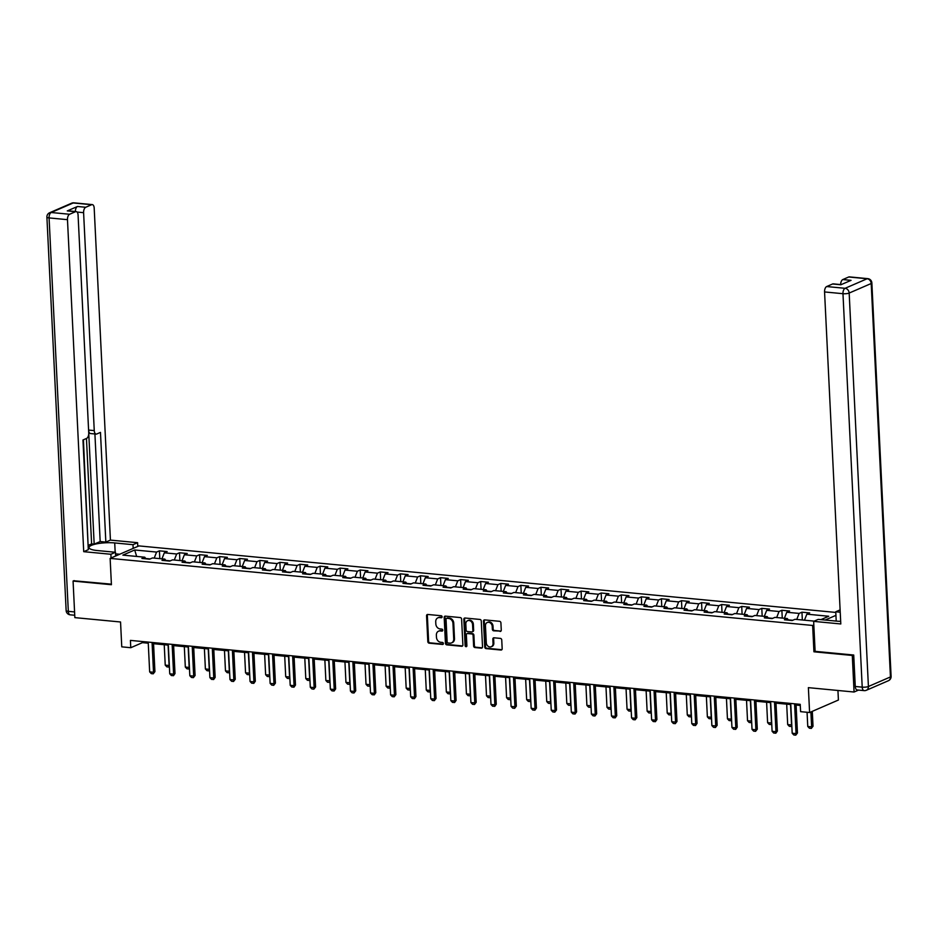 <?xml version="1.0" encoding="UTF-8"?>
<svg xmlns="http://www.w3.org/2000/svg" width="938" height="938" viewBox="0 0 938 938"><rect width="100%" height="100%" fill="white"/><g stroke="black" fill="none" stroke-linecap="round" stroke-linejoin="round"><path stroke-width="1.41" d="M442.115 616.829A1.032 0.856 -113.4 0 0 441.177 615.738L427.751 614.46A1.477 1.219 -113.4 0 0 426.556 615.774L427.822 641.615A1.477 1.219 -113.4 0 0 429.158 643.175L442.584 644.453A1.032 0.856 -113.4 0 0 442.478 642.448L440.743 642.284A4.725 3.904 -113.4 0 1 436.475 637.301L436.369 635.143A4.725 3.904 -113.4 0 1 438.538 631.192A4.725 3.904 -113.4 0 1 440.192 630.934L441.927 631.098A1.032 0.856 -113.4 0 0 441.833 629.093L440.098 628.929A4.725 3.904 -113.4 0 1 435.83 623.946L435.724 621.788A4.725 3.904 -113.4 0 1 437.882 617.837A4.725 3.904 -113.4 0 1 439.535 617.579L441.27 617.755A1.032 0.856 -113.4 0 0 442.115 616.829M500.071 631.438A1.477 1.219 -113.4 0 0 501.267 630.125L500.915 622.867A1.477 1.219 -113.4 0 0 499.579 621.319L484.665 619.889A1.477 1.219 -113.4 0 0 483.48 621.214L484.735 647.044A1.477 1.219 -113.4 0 0 486.072 648.604L500.986 650.034A1.477 1.219 -113.4 0 0 502.17 648.709L501.748 639.962A1.477 1.219 -113.4 0 0 500.411 638.403L494.033 637.793A1.477 1.219 -113.4 0 0 492.837 639.106L493.048 643.445A3.951 3.271 -113.4 0 1 491.242 646.751A3.951 3.271 -113.4 0 1 486.294 642.8L485.462 625.787A3.951 3.271 -113.4 0 1 487.268 622.48A3.951 3.271 -113.4 0 1 492.216 626.432L492.356 629.269A1.477 1.219 -113.4 0 0 493.693 630.828L500.845 631.098A1.477 1.219 -113.4 0 0 500.939 631.11M74.114 580.599L73.07 581.056L74.852 617.626L120.545 621.988L121.764 646.845L130.769 647.712L130.417 640.396L800.231 704.344L800.595 711.661L809.6 712.517L838.408 700.029L837.939 690.474M815.11 651.277L813.926 651.793L852.29 655.451L854.072 692.021L808.38 687.648L809.6 712.517M813.926 651.793L812.648 625.458L110.133 558.391L138.953 545.904L835.793 612.432M73.07 581.056L111.423 584.714L110.133 558.391M461.613 619.127A1.477 1.219 -113.4 0 0 460.288 617.567L445.374 616.137A1.477 1.219 -113.4 0 0 444.19 617.462L445.444 643.304A1.477 1.219 -113.4 0 0 446.781 644.852L461.695 646.282A1.477 1.219 -113.4 0 0 462.88 644.969L461.613 619.127M465.025 618.013L479.928 619.443A1.477 1.219 -113.4 0 1 481.264 621.003L482.531 646.833A1.477 1.219 -113.4 0 1 481.335 648.158L474.956 647.548A1.477 1.219 -113.4 0 1 473.62 645.989L473.104 635.507A1.477 1.219 -113.4 0 0 471.779 633.947L467.546 633.549A1.477 1.219 -113.4 0 0 466.35 634.862L466.889 645.778A1.032 0.856 -113.4 0 1 465.119 645.602L463.829 619.338A1.477 1.219 -113.4 0 1 465.025 618.013M858.516 690.087L854.072 692.021M852.29 655.451L853.334 654.994M835.934 615.363L825.17 620.03M813.821 624.954L812.648 625.458M802.342 619.995L801.955 612.186L799.117 613.417L786.759 612.244L789.608 611.013L781.882 610.275L779.032 611.506L766.686 610.321L769.523 609.09L761.797 608.352L758.959 609.583L746.601 608.41L749.45 607.179L741.724 606.44L738.874 607.672L726.528 606.487L729.365 605.256L721.639 604.518L718.801 605.749L706.443 604.576L709.292 603.345L701.565 602.606L698.716 603.838L686.37 602.653L689.207 601.422L681.48 600.683L678.643 601.915L666.285 600.742L669.134 599.511L661.407 598.772L658.558 600.003L646.212 598.819L649.049 597.588L641.322 596.849L638.485 598.081L626.127 596.908L628.976 595.677L621.249 594.938L618.412 596.169L606.054 594.985L608.891 593.754L601.164 593.015L598.327 594.246L585.969 593.074L588.818 591.843L581.091 591.104L578.254 592.335L565.895 591.151L568.733 589.92L561.006 589.181L558.169 590.412L545.81 589.24L548.66 588.009L540.933 587.27L538.095 588.501L525.737 587.317L528.575 586.086L520.848 585.347L518.011 586.578L505.652 585.406L508.502 584.175L500.775 583.436L497.937 584.667L485.579 583.483L488.417 582.252L480.69 581.513L477.852 582.744L465.494 581.572L468.343 580.341L460.617 579.602L457.779 580.833L445.421 579.649L448.258 578.418L440.532 577.679L437.694 578.91L425.336 577.738L428.185 576.507L420.459 575.768L417.621 576.999L405.263 575.815L408.1 574.584L400.374 573.845L397.536 575.076L385.178 573.904L388.027 572.672L380.3 571.934L377.463 573.165L365.105 571.981L367.942 570.75L360.215 570.011L357.378 571.242L345.02 570.07L347.869 568.838L340.142 568.1L337.305 569.331L324.947 568.147L327.784 566.915L320.057 566.177L317.22 567.408L304.862 566.235L307.711 565.004L299.984 564.266L297.147 565.497L284.789 564.313L287.626 563.081L279.899 562.343L277.062 563.574L264.704 562.401L267.553 561.17L259.826 560.432L256.989 561.663L244.63 560.478L247.468 559.247L239.741 558.509L236.904 559.74L224.545 558.567L227.395 557.336L219.668 556.597L216.83 557.829L204.472 556.644L207.31 555.413L199.583 554.675L196.746 555.906L184.387 554.733L187.237 553.502L179.51 552.763L176.672 553.995L164.314 552.81L167.152 551.579L159.425 550.841L156.587 552.072L134.709 549.985L122.866 555.12L144.757 557.207L141.908 558.438L149.634 559.177L152.472 557.946L164.83 559.118L161.993 560.361L169.708 561.088L172.557 559.857L184.915 561.041L182.066 562.272L189.793 563.011L192.63 561.78L204.988 562.952L202.151 564.195L209.866 564.922L212.715 563.691L225.073 564.875L222.224 566.106L229.951 566.845L232.788 565.614L245.146 566.787L242.309 568.029L250.024 568.756L252.873 567.525L265.231 568.709L262.382 569.941L270.109 570.679L272.946 569.448L285.304 570.621L282.467 571.863L290.182 572.59L293.031 571.359L305.389 572.543L302.54 573.775L310.267 574.513L313.104 573.282L325.463 574.455L322.625 575.698L330.34 576.424L333.189 575.193L345.547 576.378L342.698 577.609L350.425 578.347L353.263 577.116L365.621 578.289L362.783 579.532L370.498 580.259L373.347 579.027L385.706 580.212L382.856 581.443L390.583 582.181L393.421 580.95L405.779 582.123L402.941 583.366L410.656 584.093L413.506 582.861L425.864 584.046L423.015 585.277L430.741 586.016L433.579 584.784L445.937 585.957L443.099 587.2L450.815 587.927L453.664 586.696L466.022 587.88L463.173 589.111L470.899 589.85L473.737 588.618L486.095 589.791L483.258 591.034L490.973 591.761L493.822 590.53L506.168 591.714L503.331 592.945L511.058 593.684L513.895 592.453L526.253 593.625L523.416 594.868L531.131 595.595L533.98 594.364L546.326 595.548L543.489 596.779L551.216 597.518L554.053 596.287L566.411 597.459L563.574 598.702L571.289 599.429L574.138 598.198L586.485 599.382L583.647 600.613L591.374 601.352L594.211 600.121L606.569 601.293L603.732 602.536L611.447 603.263L614.296 602.032L626.643 603.216L623.805 604.447L631.532 605.186L634.369 603.955L646.728 605.127L643.89 606.358L651.605 607.097L654.454 605.866L666.801 607.05L663.963 608.281L671.69 609.02L674.528 607.789L686.886 608.961L684.048 610.192L691.763 610.931L694.612 609.7L706.959 610.884L704.121 612.115L711.848 612.854L714.686 611.623L727.044 612.795L724.206 614.027L731.921 614.765L734.771 613.534L747.117 614.718L744.28 615.949L752.006 616.688L754.844 615.457L767.202 616.629L764.364 617.861L772.08 618.599L774.929 617.368L787.275 618.552L784.438 619.784L792.164 620.522L795.002 619.291L814.196 621.12M801.955 612.186L809.682 612.924L806.844 614.155L828.723 616.254L820.926 619.631M792.716 620.276L788.272 619.854M796.749 619.455L799.117 613.417M784.391 618.271L786.759 612.244M787.275 618.552L788.506 620.17M772.631 618.365L768.187 617.943M776.664 617.544L779.032 611.506M764.306 616.36L766.686 610.321M767.202 616.629L768.421 618.259M752.557 616.442L748.114 616.02M756.591 615.621L758.959 609.583M744.233 614.437L746.601 608.41M747.117 614.718L748.348 616.336M732.472 614.531L728.029 614.109M736.506 613.71L738.874 607.672M724.148 612.526L726.528 606.487M727.044 612.795L728.263 614.425M712.399 612.608L707.956 612.186M716.433 611.787L718.801 605.749M704.075 610.603L706.443 604.576M706.959 610.884L708.19 612.502M692.314 610.697L687.871 610.275M696.348 609.876L698.716 603.838M683.99 608.692L686.37 602.653M686.886 608.961L688.105 610.591M672.241 608.774L667.797 608.352M676.275 607.953L678.643 601.915M663.916 606.769L666.285 600.742M666.801 607.05L668.032 608.668M652.156 606.863L647.712 606.44M656.19 606.042L658.558 600.003M643.831 604.858L646.212 598.819M646.728 605.127L647.947 606.757M632.083 604.94L627.639 604.518M636.116 604.119L638.485 598.081M623.758 602.935L626.127 596.908M626.643 603.216L627.874 604.834M611.998 603.028L607.554 602.606M616.032 602.208L618.412 596.169M603.685 601.024L606.054 594.985M606.569 601.293L607.789 602.923M591.925 601.106L587.481 600.683M595.958 600.285L598.327 594.246M583.6 599.101L585.969 593.074M586.485 599.382L587.716 601M571.84 599.194L567.396 598.772M575.873 598.374L578.254 592.335M563.527 597.189L565.895 591.151M566.411 597.459L567.631 599.089M551.767 597.272L547.323 596.849M555.8 596.451L558.169 590.412M543.442 595.267L545.81 589.24M546.326 595.548L547.558 597.166M531.682 595.36L527.238 594.938M535.715 594.54L538.095 588.501M523.369 593.355L525.737 587.317M526.253 593.625L527.473 595.255M511.609 593.437L507.165 593.015M515.642 592.617L518.011 586.578M503.284 591.432L505.652 585.406M506.168 591.714L507.399 593.332M491.524 591.526L487.08 591.104M495.557 590.706L497.937 584.667M483.211 589.521L485.579 583.483M486.095 589.791L487.314 591.421M471.451 589.603L467.007 589.181M475.484 588.783L477.852 582.744M463.126 587.598L465.494 581.572M466.022 587.88L467.241 589.498M451.366 587.692L446.922 587.27M455.399 586.871L457.779 580.833M443.053 585.687L445.421 579.649M445.937 585.957L447.156 587.587M431.292 585.769L426.849 585.347M435.326 584.949L437.694 578.91M422.968 583.764L425.336 577.738M425.864 584.046L427.083 585.664M411.207 583.858L406.764 583.436M415.241 583.037L417.621 576.999M402.894 581.853L405.263 575.815M405.779 582.123L406.998 583.753M391.134 581.935L386.691 581.513M395.168 581.114L397.536 575.076M382.81 579.93L385.178 573.904M385.706 580.212L386.925 581.83M371.049 580.024L366.606 579.602M375.083 579.203L377.463 573.165M362.736 578.019L365.105 571.981M365.621 578.289L366.84 579.919M350.976 578.101L346.532 577.679M355.01 577.28L357.378 571.242M342.651 576.096L345.02 570.07M345.547 576.378L346.767 577.996M330.891 576.19L326.447 575.768M334.925 575.369L337.305 569.331M322.578 574.185L324.947 568.147M325.463 574.455L326.682 576.084M310.818 574.267L306.374 573.845M314.851 573.446L317.22 567.408M302.493 572.262L304.862 566.235M305.389 572.543L306.609 574.162M290.733 572.356L286.289 571.934M294.767 571.535L297.147 565.497M282.42 570.351L284.789 564.313M285.304 570.621L286.524 572.25M270.66 570.433L266.216 570.011M274.693 569.612L277.062 563.574M262.335 568.428L264.704 562.401M265.231 568.709L266.451 570.327M250.575 568.522L246.131 568.1M254.608 567.701L256.989 561.663M242.262 566.517L244.63 560.478M245.146 566.787L246.366 568.416M230.502 566.599L226.058 566.177M234.535 565.778L236.904 559.74M222.177 564.594L224.545 558.567M225.073 564.875L226.293 566.493M210.417 564.688L205.973 564.266M214.45 563.867L216.83 557.829M202.104 562.683L204.472 556.644M204.988 562.952L206.208 564.582M190.344 562.765L185.9 562.343M194.377 561.944L196.746 555.906M182.019 560.76L184.387 554.733M184.915 561.041L186.134 562.659M170.259 560.854L165.815 560.432M174.292 560.033L176.672 553.995M161.946 558.849L164.314 552.81M164.83 559.118L166.049 560.748M150.186 558.931L145.742 558.509M154.219 558.11L156.587 552.072M136.655 556.433L134.709 549.985M144.757 557.207L145.976 558.825M130.769 647.712L142.459 642.647L148.251 643.198M153.551 643.703L168.336 645.121M173.636 645.625L188.409 647.032M193.709 647.537L208.494 648.955M213.794 649.459L228.567 650.866M233.867 651.371L248.652 652.789M253.952 653.294L268.725 654.701M274.025 655.205L288.81 656.623M294.11 657.128L308.883 658.535M314.183 659.039L328.968 660.458M334.268 660.962L349.042 662.369M354.341 662.873L369.126 664.292M374.426 664.796L389.2 666.203M394.499 666.707L409.285 668.126M414.584 668.63L429.358 670.037M434.657 670.541L449.443 671.96M454.742 672.464L469.516 673.871M474.816 674.375L489.601 675.794M494.901 676.298L509.674 677.705M514.974 678.209L529.759 679.628M535.059 680.132L549.832 681.539M555.132 682.043L569.917 683.462M575.217 683.966L589.99 685.373M595.29 685.877L610.075 687.296M615.375 687.8L630.148 689.207M635.448 689.711L650.233 691.13M655.533 691.634L670.307 693.041M675.606 693.545L690.391 694.964M695.691 695.468L710.465 696.875M715.764 697.38L730.55 698.798M735.849 699.302L750.623 700.709M755.922 701.214L770.708 702.632M776.007 703.137L790.781 704.544M796.081 705.048L800.29 705.446M804.464 620.194L806.844 614.155M142.4 641.533L142.459 642.647M159.812 558.649L159.425 550.841M179.897 560.561L179.51 552.763M199.97 562.483L199.583 554.675M220.043 564.395L219.668 556.597M240.128 566.317L239.741 558.509M260.201 568.229L259.826 560.432M280.286 570.152L279.899 562.343M300.359 572.063L299.984 564.266M320.444 573.986L320.057 566.177M340.517 575.897L340.142 568.1M360.602 577.82L360.215 570.011M380.676 579.731L380.3 571.934M400.761 581.654L400.374 573.845M420.834 583.565L420.459 575.768M440.919 585.488L440.532 577.679M460.992 587.399L460.617 579.602M481.077 589.322L480.69 581.513M501.15 591.233L500.775 583.436M521.235 593.156L520.848 585.347M541.308 595.067L540.933 587.27M561.393 596.99L561.006 589.181M581.466 598.901L581.091 591.104M601.551 600.824L601.164 593.015M621.624 602.735L621.249 594.938M641.709 604.658L641.322 596.849M661.782 606.569L661.407 598.772M681.867 608.492L681.48 600.683M701.941 610.404L701.565 602.606M722.025 612.326L721.639 604.518M742.099 614.238L741.724 606.44M762.184 616.16L761.797 608.352M782.257 618.072L781.882 610.275M441.974 617.403L440.321 617.251A4.725 3.904 -113.4 0 0 438.656 617.497A4.725 3.904 -113.4 0 0 438.281 617.696M438.937 631.051A4.725 3.904 -113.4 0 1 439.312 630.852A4.725 3.904 -113.4 0 1 440.966 630.594L442.619 630.758M427.658 614.449A1.477 1.219 -113.4 0 0 427.341 615.434L428.607 641.275A1.477 1.219 -113.4 0 0 429.932 642.835L443.275 644.113M445.28 616.137A1.477 1.219 -113.4 0 0 444.964 617.122L446.23 642.964A1.477 1.219 -113.4 0 0 447.555 644.512L462.469 645.942A1.477 1.219 -113.4 0 0 462.563 645.942M446.863 618.283A1.032 0.856 -113.4 0 0 446.031 619.209L447.145 641.885A1.032 0.856 -113.4 0 0 448.071 642.976L449.9 643.151A4.725 3.904 -113.4 0 0 451.565 642.893A4.725 3.904 -113.4 0 0 453.722 638.942L452.96 623.442A4.725 3.904 -113.4 0 0 448.692 618.459L446.863 618.283L447.649 617.943A1.032 0.856 -113.4 0 0 446.992 618.224M451.94 642.706A4.725 3.904 -113.4 0 0 452.339 642.565A4.725 3.904 -113.4 0 0 454.496 638.602L453.722 638.942M447.649 617.943L449.478 618.119A4.725 3.904 -113.4 0 1 453.746 623.102L454.496 638.602M467.452 633.549A1.477 1.219 -113.4 0 1 468.32 633.209L472.553 633.619A1.477 1.219 -113.4 0 1 473.889 635.167L474.405 645.649A1.477 1.219 -113.4 0 0 475.73 647.208L482.109 647.818A1.477 1.219 -113.4 0 0 482.202 647.818M464.931 618.013A1.477 1.219 -113.4 0 0 464.603 618.998L465.893 645.262A1.032 0.856 -113.4 0 0 466.749 646.341M472.576 624.638A3.951 3.271 -113.4 0 0 467.628 620.686A3.951 3.271 -113.4 0 0 465.823 623.993L466.116 629.984A1.477 1.219 -113.4 0 0 467.441 631.544L471.673 631.942A1.477 1.219 -113.4 0 0 472.869 630.629L472.576 624.638L473.362 624.298A3.951 3.271 -113.4 0 0 468.402 620.346A3.951 3.271 -113.4 0 0 468.027 620.546M472.553 631.614A1.477 1.219 -113.4 0 0 473.655 630.289L472.869 630.629M473.362 624.298L473.655 630.289M487.666 622.351A3.951 3.271 -113.4 0 1 488.041 622.152A3.951 3.271 -113.4 0 1 493.001 626.103L493.142 628.941A1.477 1.219 -113.4 0 0 494.467 630.488L500.845 631.098M491.618 646.552A3.951 3.271 -113.4 0 0 492.028 646.423A3.951 3.271 -113.4 0 0 493.834 643.116L493.048 643.445M493.939 637.781A1.477 1.219 -113.4 0 0 493.623 638.766L493.834 643.116M484.583 619.889A1.477 1.219 -113.4 0 0 484.254 620.874L485.521 646.716A1.477 1.219 -113.4 0 0 486.857 648.264L501.76 649.694A1.477 1.219 -113.4 0 0 501.853 649.694M164.232 644.723L165.229 665.136L169.098 665.511L168.09 645.098M169.379 666.484L168.805 667.059L169.321 665.405M168.805 667.059L166.87 666.871L165.229 665.136M152.062 642.46L153.515 672.253L154.922 671.643L153.234 673.812L151.299 673.625L149.658 671.889L148.204 642.096M153.504 642.6L154.922 671.643M149.658 671.889L153.515 672.253L153.234 673.812M115.55 553.842L119.712 554.241M115.655 556L115.468 552.271L110.883 554.264L83.717 551.673L67.477 219.668L49.081 217.909L68.322 611.341L74.583 611.939M115.468 552.271L97.2 550.536A16.943 3.963 -2.8 0 1 89.028 547.558A16.943 3.963 -2.8 0 1 97.564 543.677A16.943 3.963 -2.8 0 1 114.717 542.938L132.997 544.685L137.593 542.692L110.426 540.1L105.842 542.094L100.472 432.395L96.813 433.977A4.514 2.322 95.5 0 1 96.168 434.095A4.514 2.322 95.5 0 1 94.257 430.601L83.599 212.68L77.057 212.047M88.582 545.213L91.607 543.899L94.175 544.146L100.178 541.554L105.842 542.094M88.172 546.748L83.423 439.781M110.426 540.1L94.187 208.084A4.514 2.322 95.5 0 0 92.287 204.601A4.514 2.322 95.5 0 0 91.643 204.707L73.234 202.96L51.203 212.504L69.6 214.263L75.521 211.695A4.514 2.322 95.5 0 1 76.166 211.589A4.514 2.322 95.5 0 1 78.077 215.072L88.735 433.004A4.514 2.322 95.5 0 1 86.613 438.398L82.954 439.992L88.313 549.68L83.717 551.673M111.059 557.993L110.883 554.264M137.769 546.408L137.593 542.692M133.173 548.402L132.997 544.685M91.643 204.707L85.721 207.275A4.514 2.322 95.5 0 0 83.599 212.68M75.357 211.507A4.514 2.322 -84.5 0 1 77.491 206.489L67.29 210.909A4.514 2.322 -84.5 0 1 67.923 210.804L76.166 211.589M69.6 214.263A4.514 2.322 95.5 0 0 67.477 219.668M73.739 580.763L111.399 584.163M94.175 544.146L88.594 430.061L94.257 430.601M91.607 543.899L86.448 438.468M100.178 541.554L94.914 433.966M96.168 434.095L90.505 433.544A4.514 2.322 -84.5 0 1 88.594 430.061M836.215 621.085L835.758 611.775L840.12 609.888M835.758 611.775L840.225 612.209M855.268 686.475L862.21 687.144A4.514 2.322 95.5 0 0 864.121 690.626L857.168 689.958A4.514 2.322 -84.5 0 1 855.268 686.475L853.721 655.029L815.11 651.347L813.645 621.366L818.241 619.373L836.52 621.12A16.943 3.963 -2.8 0 0 840.671 621.343M813.645 621.366L840.8 623.958L824.561 291.941A4.514 2.322 -84.5 0 1 826.683 286.547L832.604 283.98A4.514 2.322 -84.5 0 1 833.249 283.874L841.163 284.624M840.671 284.577A4.514 2.322 -84.5 0 1 842.805 279.559L848.726 276.991A4.514 2.322 -84.5 0 1 849.371 276.886L867.779 278.645A4.514 2.322 95.5 0 0 867.134 278.75L848.726 276.991M832.604 283.98L840.847 284.765L851.047 280.345L842.805 279.559M184.317 646.645L185.314 667.059L189.171 667.422L188.175 647.009M189.453 668.395L188.89 668.982L189.406 667.317M188.89 668.982L186.955 668.794L185.314 667.059M204.39 648.557L205.387 668.97L209.256 669.333L208.248 648.932M209.537 670.318L208.963 670.893L209.479 669.24M208.963 670.893L207.028 670.705L205.387 668.97M172.146 644.383L173.6 674.176L174.996 673.566L173.542 675.63L171.384 675.548L169.731 673.801L168.277 644.007M173.577 644.512L174.996 673.566M169.731 673.801L173.6 674.176L173.307 675.723M192.22 646.294L193.674 676.087L195.081 675.477L193.392 677.646L191.458 677.459L189.816 675.723L188.362 645.93M193.662 646.434L195.081 675.477M189.816 675.723L193.674 676.087L193.392 677.646M224.475 650.48L225.472 670.893L229.329 671.256L228.333 650.843M229.611 672.229L229.048 672.816L229.564 671.151M229.048 672.816L227.113 672.628L225.472 670.893M244.548 652.391L245.545 672.804L249.414 673.167L248.406 652.766M249.696 674.152L249.121 674.727L249.637 673.074M249.121 674.727L247.186 674.539L245.545 672.804M264.633 654.314L265.63 674.727L269.487 675.09L268.491 654.677M269.769 676.064L269.206 676.65L269.722 674.985M269.206 676.65L267.271 676.462L265.63 674.727M212.305 648.217L213.758 678.01L215.154 677.4L213.7 679.464L211.542 679.382L209.889 677.635L208.435 647.841M213.735 648.346L215.154 677.4M209.889 677.635L213.758 678.01L213.465 679.558M232.378 650.128L233.832 679.921L235.239 679.311L233.55 681.48L231.616 681.293L229.974 679.558L228.52 649.764M233.82 650.269L235.239 679.311M229.974 679.558L233.832 679.921L233.55 681.48M252.463 652.051L253.917 681.844L255.312 681.234L253.858 683.298L251.701 683.216L250.047 681.469L248.593 651.676M253.893 652.18L255.312 681.234M250.047 681.469L253.917 681.844L253.623 683.392M284.706 656.225L285.703 676.638L289.572 677.002L288.564 656.6M289.854 677.986L289.279 678.561L289.795 676.908M289.279 678.561L287.345 678.373L285.703 676.638M272.536 653.962L273.99 683.755L275.397 683.145L273.708 685.315L271.774 685.127L270.132 683.392L268.678 653.598M273.978 654.103L275.397 683.145M270.132 683.392L273.99 683.755L273.708 685.315M304.791 658.148L305.788 678.561L309.646 678.924L308.649 658.511M309.927 679.898L309.364 680.484L309.88 678.819M309.364 680.484L307.43 680.296L305.788 678.561M292.621 655.885L294.075 685.678L295.47 685.068L294.016 687.132L291.859 687.05L290.205 685.303L288.752 655.51M294.051 656.014L295.47 685.068M290.205 685.303L294.075 685.678L293.782 687.226M324.865 660.059L325.861 680.472L329.73 680.836L328.722 660.434M330.012 681.82L329.437 682.395L329.953 680.742M329.437 682.395L327.503 682.207L325.861 680.472M312.694 657.796L314.148 687.589L315.555 686.979L313.867 689.149L311.932 688.961L310.29 687.226L308.837 657.432M314.136 657.937L315.555 686.979M310.29 687.226L314.148 687.589L313.867 689.149M344.95 661.982L345.946 682.395L349.804 682.758L348.807 662.345M350.085 683.732L349.522 684.318L350.038 682.653M349.522 684.318L347.588 684.13L345.946 682.395M332.779 659.719L334.233 689.512L335.628 688.902L334.174 690.966L332.017 690.884L330.364 689.137L328.91 659.344M334.209 659.848L335.628 688.902M330.364 689.137L334.233 689.512L333.94 691.06M365.023 663.893L366.019 684.306L369.889 684.67L368.88 664.268M370.17 685.655L369.595 686.229L370.111 684.576M369.595 686.229L367.661 686.041L366.019 684.306M352.852 661.63L354.306 691.423L355.713 690.814L354.025 692.983L352.09 692.795L350.449 691.06L348.995 661.267M354.294 661.771L355.713 690.814M350.449 691.06L354.306 691.423L354.025 692.983M385.108 665.816L386.104 686.229L389.962 686.593L388.965 666.179M390.243 687.566L389.669 688.152L390.196 686.487M389.669 688.152L387.746 687.964L386.104 686.229M372.925 663.553L374.391 693.346L375.786 692.736L374.332 694.8L372.175 694.718L370.522 692.971L369.068 663.178M374.368 663.682L375.786 692.736M370.522 692.971L374.391 693.346L374.098 694.894M405.181 667.727L406.177 688.14L410.047 688.504L409.038 668.102M410.328 689.489L409.754 690.063L410.269 688.41M409.754 690.063L407.819 689.876L406.177 688.14M393.01 665.464L394.464 695.257L395.871 694.648L394.183 696.817L392.248 696.629L390.607 694.894L389.153 665.101M394.452 665.605L395.871 694.648M390.607 694.894L394.464 695.257L394.183 696.817M425.266 669.65L426.262 690.063L430.12 690.427L429.123 670.013M430.401 691.4L429.827 691.986L430.354 690.321M429.827 691.986L427.904 691.798L426.262 690.063M413.083 667.387L414.549 697.18L415.944 696.571L414.49 698.634L412.333 698.552L410.68 696.805L409.226 667.012M414.526 667.516L415.944 696.571M410.68 696.805L414.549 697.18L414.256 698.728M445.339 671.561L446.336 691.974L450.205 692.338L449.196 671.936M450.486 693.323L449.912 693.897L450.428 692.244M449.912 693.897L447.977 693.71L446.336 691.974M433.168 669.298L434.622 699.091L436.029 698.482L434.341 700.651L432.406 700.463L430.765 698.728L429.311 668.935M434.611 669.439L436.029 698.482M430.765 698.728L434.622 699.091L434.341 700.651M465.424 673.484L466.421 693.897L470.278 694.261L469.281 673.847M470.559 695.234L469.985 695.82L470.513 694.155M469.985 695.82L468.062 695.633L466.421 693.897M453.242 671.221L454.707 701.014L456.103 700.405L454.649 702.468L452.491 702.386L450.838 700.639L449.384 670.846M454.684 671.35L456.103 700.405M450.838 700.639L454.707 701.014L454.414 702.562M485.497 675.395L486.494 695.808L490.363 696.172L489.355 675.77M490.644 697.157L490.07 697.731L490.586 696.078M490.07 697.731L488.135 697.544L486.494 695.808M473.327 673.132L474.78 702.925L476.187 702.316L474.499 704.485L472.564 704.297L470.923 702.562L469.469 672.769M474.769 673.273L476.187 702.316M470.923 702.562L474.78 702.925L474.499 704.485M505.582 677.318L506.579 697.731L510.436 698.095L509.44 677.682M510.718 699.068L510.143 699.654L510.671 697.989M510.143 699.654L508.22 699.467L506.579 697.731M493.4 675.055L494.865 704.848L496.261 704.239L494.807 706.302L492.649 706.22L490.996 704.473L489.542 674.68M494.842 675.184L496.261 704.239M490.996 704.473L494.865 704.848L494.572 706.396M525.655 679.229L526.652 699.642L530.521 700.006L529.513 679.604M530.802 700.991L530.228 701.565L530.744 699.912M530.228 701.565L528.293 701.378L526.652 699.642M513.485 676.966L514.939 706.76L516.346 706.15L514.657 708.319L512.723 708.131L511.081 706.396L509.627 676.603M514.927 677.107L516.346 706.15M511.081 706.396L514.939 706.76L514.657 708.319M545.74 681.152L546.737 701.565L550.594 701.929L549.598 681.516M550.876 702.902L550.301 703.488L550.829 701.823M550.301 703.488L548.378 703.301L546.737 701.565M533.558 678.889L535.023 708.682L536.419 708.073L534.965 710.136L532.807 710.054L531.154 708.307L529.7 678.514M535 679.018L536.419 708.073M531.154 708.307L535.023 708.682L534.73 710.23M565.813 683.063L566.81 703.477L570.679 703.84L569.671 683.439M570.961 704.825L570.386 705.399L570.902 703.746M570.386 705.399L568.451 705.212L566.81 703.477M553.643 680.8L555.097 710.594L556.504 709.984L554.815 712.153L552.881 711.965L551.239 710.23L549.785 680.437M555.085 680.941L556.504 709.984M551.239 710.23L555.097 710.594L554.815 712.153M585.898 684.986L586.895 705.399L590.752 705.763L589.756 685.35M591.034 706.736L590.459 707.322L590.987 705.657M590.459 707.322L588.536 707.135L586.895 705.399M573.716 682.723L575.182 712.517L576.577 711.907L575.123 713.97L572.966 713.888L571.312 712.141L569.858 682.348M575.158 682.852L576.577 711.907M571.312 712.141L575.182 712.517L574.888 714.064M605.971 686.897L606.968 707.311L610.837 707.674L609.829 687.273M611.119 708.659L610.544 709.234L611.06 707.58M610.544 709.234L608.61 709.046L606.968 707.311M593.801 684.634L595.255 714.428L596.662 713.818L594.973 715.987L593.039 715.8L591.397 714.064L589.943 684.271M595.243 684.775L596.662 713.818M591.397 714.064L595.255 714.428L594.973 715.987M626.056 688.82L627.053 709.234L630.911 709.597L629.914 689.184M631.192 710.57L630.617 711.156L631.145 709.491M630.617 711.156L628.695 710.969L627.053 709.234M613.874 686.557L615.34 716.351L616.735 715.741L615.281 717.805L613.112 717.722L611.47 715.975L610.017 686.182M615.316 686.686L616.735 715.741M611.47 715.975L615.34 716.351L615.047 717.898M646.13 690.731L647.126 711.145L650.995 711.508L649.987 691.107M651.277 712.493L650.702 713.068L651.218 711.414M650.702 713.068L648.768 712.88L647.126 711.145M633.959 688.469L635.413 718.262L636.82 717.652L635.132 719.821L633.197 719.634L631.555 717.898L630.101 688.105M635.401 688.609L636.82 717.652M631.555 717.898L635.413 718.262L635.132 719.821M666.215 692.654L667.211 713.068L671.069 713.431L670.072 693.018M671.35 714.404L670.776 714.99L671.303 713.326M670.776 714.99L668.853 714.803L667.211 713.068M654.032 690.391L655.498 720.185L656.893 719.575L655.439 721.639L653.27 721.557L651.629 719.809L650.175 690.016M655.474 690.52L656.893 719.575M651.629 719.809L655.498 720.185L655.205 721.732M686.288 694.566L687.284 714.979L691.154 715.342L690.145 694.941M691.435 716.327L690.86 716.902L691.376 715.248M690.86 716.902L688.926 716.714L687.284 714.979M674.117 692.303L675.571 722.096L676.978 721.486L675.29 723.655L673.355 723.468L671.714 721.732L670.26 691.939M675.559 692.443L676.978 721.486M671.714 721.732L675.571 722.096L675.29 723.655M706.373 696.488L707.369 716.902L711.227 717.265L710.23 696.852M711.508 718.238L710.934 718.825L711.461 717.16M710.934 718.825L709.011 718.637L707.369 716.902M694.19 694.226L695.656 724.019L697.051 723.409L695.597 725.473L693.428 725.391L691.787 723.644L690.333 693.85M695.633 694.355L697.051 723.409M691.787 723.644L695.656 724.019L695.363 725.566M726.446 698.4L727.442 718.813L731.312 719.176L730.303 698.775M731.593 720.161L731.019 720.736L731.534 719.083M731.019 720.736L729.084 720.548L727.442 718.813M714.275 696.137L715.729 725.93L717.136 725.32L715.448 727.489L713.513 727.302L711.872 725.566L710.418 695.773M715.717 696.277L717.136 725.32M711.872 725.566L715.729 725.93L715.448 727.489M746.531 700.323L747.527 720.736L751.385 721.099L750.388 700.686M751.666 722.072L751.092 722.659L751.619 720.994M751.092 722.659L749.169 722.471L747.527 720.736M734.348 698.06L735.814 727.853L737.209 727.243L735.755 729.307L733.586 729.225L731.945 727.478L730.491 697.684M735.791 698.189L737.209 727.243M731.945 727.478L735.814 727.853L735.521 729.401M766.604 702.234L767.601 722.647L771.47 723.01L770.461 702.609M771.751 723.995L771.177 724.57L771.693 722.917M771.177 724.57L769.242 724.382L767.601 722.647M754.433 699.971L755.887 729.764L757.294 729.154L755.606 731.323L753.671 731.136L752.03 729.401L750.576 699.607M755.876 700.111L757.294 729.154M752.03 729.401L755.887 729.764L755.606 731.323M786.689 704.157L787.686 724.57L791.543 724.933L790.546 704.52M791.824 725.906L791.25 726.493L791.778 724.828M791.25 726.493L789.327 726.305L787.686 724.57M774.507 701.894L775.972 731.687L777.368 731.077L775.914 733.141L773.744 733.059L772.103 731.312L770.649 701.518M775.949 702.023L777.368 731.077M772.103 731.312L775.972 731.687L775.679 733.235M807.067 712.27L807.759 726.481L811.628 726.844L810.889 711.954M813.023 726.247L811.335 728.404L811.628 726.844L813.023 726.247L812.296 711.344M811.335 728.404L809.4 728.216L807.759 726.481M794.592 703.805L796.045 733.598L797.452 732.988L795.764 735.158L793.829 734.97L792.188 733.235L790.734 703.441M796.034 703.946L797.452 732.988M792.188 733.235L796.045 733.598L795.764 735.158M440.321 617.251L439.535 617.579M442.584 630.817L441.927 631.098M440.966 630.594L440.192 630.934M443.228 644.172L442.584 644.453M429.932 642.835L429.158 643.175M428.607 641.275L427.822 641.615M427.341 615.434L426.556 615.774M441.927 617.474L441.27 617.755M462.469 645.942L461.695 646.282M447.555 644.512L446.781 644.852M446.23 642.964L445.444 643.304M444.964 617.122L444.19 617.462M453.746 623.102L452.96 623.442M449.478 618.119L448.692 618.459M482.109 647.818L481.335 648.158M475.73 647.208L474.956 647.548M474.405 645.649L473.62 645.989M473.889 635.167L473.104 635.507M472.553 633.619L471.779 633.947M468.32 633.209L467.546 633.549M465.893 645.262L465.119 645.602M464.603 618.998L463.829 619.338M494.467 630.488L493.693 630.828M493.142 628.941L492.356 629.269M493.001 626.103L492.216 626.432M493.623 638.766L492.837 639.106M501.76 649.694L500.986 650.034M486.857 648.264L486.072 648.604M485.521 646.716L484.735 647.044M484.254 620.874L483.48 621.214M75.521 211.695L67.29 210.909M77.491 206.489L85.721 207.275M115.175 552.248L114.717 542.938M73.234 202.96A4.514 2.322 -84.5 0 1 73.879 202.843A4.514 4.514 0 0 0 71.651 203.194A4.514 3.729 66.6 0 1 73.234 202.96M51.203 212.504A4.514 3.729 -113.4 0 0 49.62 212.75A4.514 4.514 0 0 0 46.9 217.112A4.514 1.055 177.2 0 0 49.081 217.909A4.514 2.322 -84.5 0 1 51.203 212.504M74.735 615.258L70.221 614.836A4.514 2.322 -84.5 0 1 68.322 611.341A4.514 1.055 177.2 0 1 66.141 610.556L46.9 217.112M864.121 690.626A4.514 4.514 0 0 0 866.349 690.274A4.514 3.729 66.6 0 0 868.412 686.499A4.514 1.055 177.2 0 1 862.21 687.144L842.969 293.7A4.514 1.055 177.2 0 0 849.171 293.055L868.412 686.499L890.443 676.943L871.203 283.511L849.171 293.055A4.514 3.729 -113.4 0 0 845.091 288.306L867.134 278.75A4.514 3.729 66.6 0 1 871.203 283.511A4.514 1.055 177.2 0 0 871.859 282.913A4.514 4.514 0 0 0 867.779 278.645M826.683 286.547L845.091 288.306A4.514 2.322 95.5 0 0 842.969 293.7L824.561 291.941M891.1 676.357A4.514 1.055 177.2 0 1 890.443 676.943A4.514 3.729 -113.4 0 1 888.38 680.73A4.514 4.514 0 0 0 891.1 676.357L871.859 282.913M438.656 617.497L437.882 617.837M439.312 630.852L438.538 631.192M447.285 618.001L446.5 618.341M452.339 642.565L451.565 642.893M467.804 633.291L467.03 633.631M468.402 620.346L467.628 620.686M472.975 631.52L472.189 631.86M488.041 622.152L487.268 622.48M492.028 646.423L491.242 646.751M92.287 204.601L73.879 202.843M71.651 203.194L49.62 212.75M66.141 610.556A4.514 4.514 0 0 0 70.221 614.836M866.349 690.274L888.38 680.73"/></g></svg>
